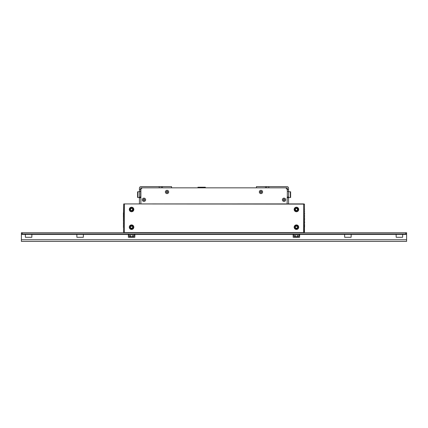 <?xml version="1.0" encoding="UTF-8"?>
<svg xmlns="http://www.w3.org/2000/svg" width="428" height="428" viewBox="0 0 428 428"><rect width="100%" height="100%" fill="white"/><g stroke="black" fill="none" stroke-linecap="round" stroke-linejoin="round"><path stroke-width="0.64" d="M286.097 188.117L286.097 187.844M141.903 187.844L141.903 188.117M287.231 197.731L287.124 203.91M140.876 203.91L140.876 189.904A2.06 2.06 0 0 1 142.936 187.844M285.064 187.844A2.06 2.06 0 0 1 287.124 189.904M159.205 187.844L141.079 187.844A0.412 0.412 0 0 0 140.668 188.256L140.668 189.46L139.432 189.46L139.432 188.256A1.648 1.648 0 0 1 141.079 186.608L159.205 186.608L159.205 187.844L266.735 187.844L266.735 186.608L256.436 186.608L256.436 187.844M287.332 196.971L287.332 191.45L288.568 191.45L288.568 196.971L287.332 196.971L287.332 197.731M287.332 191.45L287.332 188.256A0.412 0.412 0 0 0 286.921 187.844L266.735 187.844M288.568 191.45L288.568 188.256A1.648 1.648 0 0 0 286.921 186.608L266.735 186.608M287.332 197.11L288.568 196.971M288.568 203.91L288.568 197.11M288.568 197.731L287.124 197.731M265.499 187.844L265.499 186.608M21.4 241.397L406.6 241.397L406.6 239.75L21.4 239.75L21.4 241.397M21.4 239.75L21.4 232.746L22.224 232.746L22.224 233.982L406.6 233.982L406.6 239.75M303.655 232.746L406.6 232.746L406.6 233.982M299.691 233.982L299.611 237.278L293.18 237.278L293.1 233.982M128.309 233.982L128.389 237.278L134.82 237.278L134.9 234.394L293.469 234.394L293.774 234.795L299.017 234.795L298.776 236.518L298.177 236.7L298.771 236.518M76.81 233.982L76.896 237.278L83.321 237.278L83.401 234.394L128.678 234.394L129.09 233.982M25.316 233.982L25.396 237.278L31.822 237.278L31.907 234.394L83.401 234.394L83.401 233.982M396.093 233.982L396.178 237.278L402.604 237.278L402.684 234.394L406.6 234.394M344.599 233.982L344.679 237.278L351.104 237.278L351.19 234.394L402.684 234.394L402.684 233.982M134.9 233.982L134.226 234.795L128.983 234.795L133.985 234.86L133.985 236.518L133.392 236.7L133.98 236.518M31.907 233.982L31.907 234.394L21.4 234.394M351.19 233.982L351.19 234.394L299.322 234.394L298.91 233.982M21.4 233.982L22.224 233.982M123.532 227.407L123.729 203.931L123.532 232.522L124.345 232.746L22.224 232.746M133.333 232.746L129.791 232.746M140.668 189.46L140.668 197.11L139.432 197.11L139.432 203.91M140.668 197.731L140.668 197.11M140.668 196.971L139.432 197.11M139.432 196.971L139.432 191.45L140.668 191.45M139.432 189.46L139.432 191.45M140.876 190.621L140.876 197.731L139.432 197.731M161.265 187.844L161.265 186.608L159.205 186.608M171.564 187.844L171.564 186.608L161.265 186.608M162.501 186.608L162.501 187.844M123.532 232.522L124.355 232.746L124.355 203.91L124.355 232.746L303.645 232.746L303.645 203.91L123.729 203.931L123.532 212.86M123.408 227.402L123.532 221.201M123.408 221.201L123.532 220.051M123.532 218.676L123.408 220.046M123.532 217.964L123.408 218.671M123.408 217.959L123.532 217.049M123.408 217.049L123.408 212.86M123.408 213.866L123.408 214.722M123.408 222.779L123.408 223.4M123.408 214.824L123.408 214.198M132.589 207.452L132.241 207.307M132.509 229.248L132.241 229.349M133.424 208.179L133.793 209.062M297.112 207.307L297.38 207.409L297.112 207.307M296.438 229.451A2.268 2.268 0 0 1 294.17 227.188A2.268 2.268 0 0 1 296.438 224.919A2.268 2.268 0 0 1 298.701 227.188A2.268 2.268 0 0 1 296.438 229.451M296.438 211.737A2.268 2.268 0 0 1 294.17 209.469A2.268 2.268 0 0 1 296.438 207.206A2.268 2.268 0 0 1 298.701 209.469A2.268 2.268 0 0 1 296.438 211.737L296.438 211.737M131.562 207.206A2.268 2.268 0 0 1 133.83 209.469A2.268 2.268 0 0 1 131.562 211.737A2.268 2.268 0 0 1 129.299 209.469A2.268 2.268 0 0 1 131.562 207.206L130.888 207.307M131.562 224.919A2.268 2.268 0 0 1 133.83 227.188A2.268 2.268 0 0 1 131.562 229.451A2.268 2.268 0 0 1 129.299 227.188A2.268 2.268 0 0 1 131.562 224.919L131.524 224.919M297.465 229.205L297.112 229.349M129.721 225.861L132.573 225.155M133.402 225.861L132.589 225.165M295.01 228.943L295.315 229.151M130.085 207.751L129.818 210.918M296.438 207.206L295.411 207.452M298.279 225.861L297.46 225.165M297.444 225.155L294.598 225.861M295.491 207.409L295.759 207.307M130.133 228.943L130.438 229.151M205.349 187.844L205.349 187.223L197.934 187.223L197.934 187.844M143.567 198.191A1.648 1.648 0 0 1 145.563 199.394A1.648 1.648 0 0 1 144.359 201.39A1.648 1.648 0 0 1 142.364 200.181A1.648 1.648 0 0 1 143.567 198.191M143.503 199.657L143.385 199.191L144.193 198.988L144.771 199.587L144.541 200.39L143.733 200.588L143.155 199.988L143.503 199.657M168.413 192.862A1.648 1.648 0 0 1 166.134 193.338A1.648 1.648 0 0 1 165.657 191.059A1.648 1.648 0 0 1 167.936 190.583A1.648 1.648 0 0 1 168.413 192.862M167.466 191.744L167.867 192.006L167.412 192.702L166.578 192.659L166.203 191.915L166.658 191.22L167.487 191.263L167.466 191.744M132.798 234.86L132.798 236.518L133.392 236.7L131.61 236.7L132.798 236.518M130.422 234.86L130.422 236.518L131.61 236.7L129.823 236.7L130.422 236.518M129.224 234.86L129.224 236.518L129.823 236.7L129.224 236.518M132.247 207.526A2.06 2.06 0 0 1 133.504 210.153A2.06 2.06 0 0 1 130.877 211.416A2.06 2.06 0 0 1 129.62 208.784A2.06 2.06 0 0 1 132.247 207.526A2.06 2.06 0 0 0 129.62 208.784A2.06 2.06 0 0 0 130.877 211.416M131.958 208.35A1.188 1.188 0 0 0 131.348 208.302L131.343 208.302A1.188 1.188 0 0 0 130.658 210.239L130.663 210.244A1.188 1.188 0 0 0 131.776 210.64L131.787 210.635A1.188 1.188 0 0 0 132.68 209.87L132.685 209.864A1.188 1.188 0 0 0 131.958 208.35M131.904 208.5L131.348 208.302L130.444 209.073L130.658 210.239L130.444 209.083L130.893 208.687A1.033 1.033 0 0 1 132.573 209.281A1.033 1.033 0 0 1 131.219 210.442L131.781 210.64L131.219 210.442A1.033 1.033 0 0 1 130.893 208.687L131.343 208.308L132.466 208.698L131.904 208.5M131.787 210.635L132.68 209.87L131.787 210.635M133.611 226.968A2.06 2.06 0 0 1 131.781 229.231A2.06 2.06 0 0 1 129.513 227.402A2.06 2.06 0 0 1 131.343 225.139A2.06 2.06 0 0 1 133.611 226.968A2.06 2.06 0 0 0 131.343 225.139A2.06 2.06 0 0 0 129.513 227.402M132.744 227.059A1.188 1.188 0 0 0 132.525 226.492L132.525 226.487A1.188 1.188 0 0 0 131.444 226.005L131.433 226.005A1.188 1.188 0 0 0 130.599 227.878L130.61 227.889A1.188 1.188 0 0 0 132.744 227.059M132.589 227.075L132.519 226.482L131.979 226.246A1.033 1.033 0 0 1 132.172 228.017A1.033 1.033 0 0 1 130.54 227.295L130.476 226.701L130.54 227.295A1.033 1.033 0 0 1 130.957 226.353L130.481 226.701L130.957 226.353A1.033 1.033 0 0 1 131.979 226.246L132.519 226.482L132.648 227.669L132.589 227.075M131.69 228.37L132.648 227.669L131.696 228.365L130.61 227.889L131.685 228.365M161.763 186.608L158.301 186.603M149.404 186.608L145.943 186.603M290.628 191.84L290.628 197.442L290.318 197.522L290.318 191.755L290.628 191.84M137.581 197.442L137.581 191.84L137.886 191.755L137.886 197.522L137.581 197.442M294.015 236.518L294.608 236.7L294.02 236.518L294.015 234.86L298.776 234.86M297.578 234.86L297.578 236.518L298.177 236.7L296.39 236.7L297.578 236.518M295.202 234.86L295.202 236.518L296.39 236.7L294.608 236.7L295.202 236.518M269.699 186.608L266.237 186.603M282.057 186.608L278.596 186.603M298.209 232.746L294.667 232.746M283.641 201.39A1.648 1.648 0 0 1 282.437 199.394A1.648 1.648 0 0 1 284.433 198.191A1.648 1.648 0 0 1 285.637 200.181A1.648 1.648 0 0 1 283.641 201.39M284.385 200.122L284.267 200.588L283.459 200.39L283.229 199.587L283.807 198.988L284.615 199.191L284.845 199.988L284.385 200.122M262.343 191.059A1.648 1.648 0 0 1 261.866 193.338A1.648 1.648 0 0 1 259.587 192.862A1.648 1.648 0 0 1 260.064 190.583A1.648 1.648 0 0 1 262.343 191.059M260.941 191.482L261.342 191.22L261.797 191.915L261.422 192.659L260.588 192.702L260.133 192.006L260.513 191.263L260.941 191.482M297.123 211.416A2.06 2.06 0 0 1 294.496 210.153A2.06 2.06 0 0 1 295.753 207.526A2.06 2.06 0 0 1 298.38 208.784A2.06 2.06 0 0 1 297.123 211.416A2.06 2.06 0 0 0 298.38 208.784A2.06 2.06 0 0 0 295.753 207.526M296.829 210.592A1.188 1.188 0 0 0 297.337 210.244L297.342 210.239A1.188 1.188 0 0 0 296.658 208.308A1.188 1.188 0 0 0 295.315 209.859L295.32 209.87A1.188 1.188 0 0 0 296.213 210.635L296.219 210.64A1.188 1.188 0 0 0 296.829 210.592M296.781 210.442L297.337 210.244L296.781 210.442A1.033 1.033 0 0 1 295.427 209.281A1.033 1.033 0 0 1 296.096 208.5L295.534 208.698L295.315 209.864L295.534 208.704L296.658 208.302L296.096 208.5A1.033 1.033 0 0 1 297.107 208.687L296.658 208.308L297.556 209.073L297.449 209.661A1.033 1.033 0 0 1 296.781 210.442L296.224 210.64L296.781 210.442M295.32 209.87L296.213 210.635L295.32 209.87M297.342 210.239L297.556 209.083L297.107 208.687A1.033 1.033 0 0 1 297.449 209.661L297.342 210.239M298.487 227.402A2.06 2.06 0 0 1 296.219 229.231A2.06 2.06 0 0 1 294.389 226.968A2.06 2.06 0 0 1 296.658 225.139A2.06 2.06 0 0 1 298.487 227.402A2.06 2.06 0 0 0 296.658 225.139A2.06 2.06 0 0 0 294.389 226.968M297.615 227.311A1.188 1.188 0 0 0 297.524 226.706L297.524 226.701A1.188 1.188 0 0 0 296.567 226.005L296.561 226.005A1.188 1.188 0 0 0 295.352 227.664A1.188 1.188 0 0 0 297.39 227.889L297.396 227.883A1.188 1.188 0 0 0 297.615 227.311M297.46 227.295L297.524 226.706L297.043 226.353A1.033 1.033 0 0 1 296.855 228.129A1.033 1.033 0 0 1 295.411 227.075L295.352 227.669L296.31 228.37L297.39 227.889L296.315 228.365L295.352 227.669L295.475 226.487L295.411 227.075A1.033 1.033 0 0 1 296.021 226.246L295.481 226.482L296.021 226.246A1.033 1.033 0 0 1 297.043 226.353L297.519 226.701L297.46 227.295M304.271 232.725L303.645 232.543L304.469 232.522L304.469 204.135L303.645 203.91L304.469 204.135L304.271 232.725M304.592 218.697L304.469 219.607M304.469 214.241L304.469 215.455M304.592 215.455L304.469 216.605M304.469 216.932L304.592 216.611M304.469 217.242L304.469 217.927M304.469 218.312L304.592 217.986M304.592 219.607L304.469 220.511M304.469 223.165L304.469 224.454M304.469 224.78L304.592 224.459M304.469 228.129L304.469 228.696M304.469 225.963L304.592 225.278M304.469 227.782L304.592 225.957M304.469 220.907L304.469 222.795M304.592 222.79L304.592 221.934M304.469 212.138L304.469 213.781M304.592 213.877L304.592 213.256M304.469 210.057L304.469 211.346M304.469 211.673L304.592 211.352M304.469 207.96L304.469 209.249M304.469 209.576L304.592 209.255M303.645 203.91L303.645 232.543L123.729 232.543M304.592 221.832L304.592 222.458M287.332 189.46L288.568 189.46M268.795 187.844L268.795 186.608M405.776 232.746L405.776 233.982M304.271 204.113L123.729 203.931M132.166 207.762C134.408 207.869 132.776 212.502 130.963 211.181C128.716 211.074 130.347 206.44 132.166 207.762M133.365 226.995C134.232 229.066 129.347 229.585 129.759 227.375C128.892 225.305 133.777 224.786 133.365 226.995M297.037 211.181C295.224 212.502 293.592 207.869 295.834 207.762C297.653 206.44 299.284 211.074 297.037 211.181M298.241 227.375C298.653 229.585 293.769 229.066 294.635 226.995C294.223 224.786 299.108 225.305 298.241 227.375M134.531 234.394L134.119 233.982M128.678 234.394L128.983 234.795M288.568 191.755L290.318 191.755M288.568 197.522L290.318 197.522M139.432 197.522L137.886 197.522M139.432 191.755L137.886 191.755M152.443 203.91L156.081 203.91M293.469 234.394L293.881 233.982M299.322 234.394L299.017 234.795M271.919 203.91L275.557 203.91"/></g></svg>
